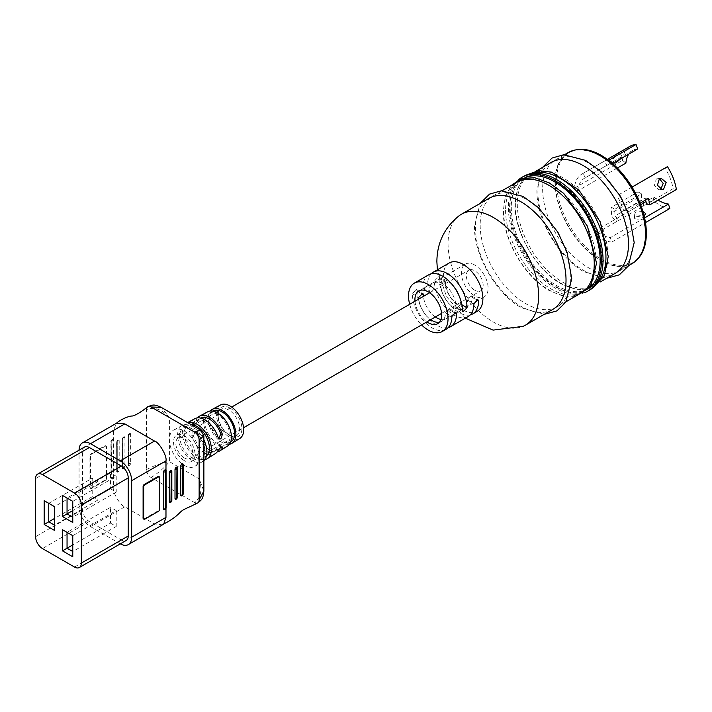<?xml version="1.0" encoding="UTF-8"?>
<svg xmlns="http://www.w3.org/2000/svg" width="712" height="712" viewBox="0 0 712 712"><rect width="100%" height="100%" fill="white"/><g stroke="black" fill="none" stroke-linecap="round" stroke-linejoin="round"><path stroke-width="0.53" stroke-dasharray="3.56 2.67" d="M184.275 457.914A11.917 6.88 -120 0 0 190.229 458.51A11.917 6.88 -120 0 0 192.053 448.961A11.917 6.88 -120 0 0 184.275 438.467A11.917 6.88 -120 0 0 178.311 437.871A11.917 6.88 -120 0 0 176.487 447.421A11.917 6.88 -120 0 0 184.275 457.914M474.753 290.211A11.917 6.88 -120 0 0 480.716 290.799A11.917 6.88 -120 0 0 482.54 281.249A11.917 6.88 -120 0 0 474.753 270.756A11.917 6.88 -120 0 0 468.799 270.168A11.917 6.88 -120 0 0 466.974 279.709A11.917 6.88 -120 0 0 474.753 290.211M230.02 408.047A16.821 9.71 -120 0 0 218.121 414.909A16.821 9.71 -120 0 0 230.02 435.513L230.02 435.513A16.821 9.71 -120 0 0 241.911 428.651A16.821 9.71 -120 0 0 230.02 408.047M228.872 434.854L230.02 435.513L228.872 434.854A15.201 8.775 60 0 1 218.121 416.235A15.201 8.775 60 0 1 221.272 409.275A15.201 8.775 60 0 1 228.872 410.023A15.201 8.775 60 0 1 238.805 423.426A15.201 8.775 60 0 1 236.473 435.611A15.201 8.775 60 0 1 228.872 434.854M193.504 435.993L194.99 431.73L196.432 431.499L198.078 433.359L196.476 432.932L194.83 431.072L193.361 431.294L191.786 435.539L193.504 435.993A17.791 10.271 -120 0 0 204.86 450.829A17.791 10.271 -120 0 0 213.751 451.711A17.791 10.271 -120 0 0 216.217 449.112L217.925 450.634M198.078 433.359A17.791 10.271 -120 0 0 209.435 448.195A17.791 10.271 -120 0 0 218.326 449.076A17.791 10.271 -120 0 0 220.791 446.469L220.827 445.525L219.296 445.757L216.217 449.112M194.919 418.656A20.265 11.695 -120 0 0 191.786 421.985L191.786 422.955L193.361 422.768L196.476 419.448L198.078 420.863L194.99 424.21L193.468 424.441L193.504 423.498A17.791 10.271 60 0 1 195.96 420.899A17.791 10.271 60 0 1 204.86 421.78A17.791 10.271 60 0 1 216.217 436.616L217.863 438.467L218.744 438.467M198.078 420.863A17.791 10.271 60 0 1 200.535 418.255A17.791 10.271 60 0 1 200.829 418.104M239.864 438.414A19.331 11.161 60 0 1 230.02 437.56A19.331 11.161 60 0 1 217.338 420.365A19.331 11.161 60 0 1 220.533 404.941M229.495 444.217A19.625 11.33 60 0 1 222.01 442.428A19.625 11.33 60 0 1 209.835 427.067A19.625 11.33 60 0 1 210.325 411.011M184.275 460.602A15.201 8.775 60 0 1 174.342 447.207A15.201 8.775 60 0 1 176.674 435.023A15.201 8.775 60 0 1 184.275 435.78A15.201 8.775 60 0 1 194.207 449.174A15.201 8.775 60 0 1 191.875 461.358A15.201 8.775 60 0 1 184.275 460.602M213.119 410.993A17.791 10.271 -120 0 0 210.387 425.251A17.791 10.271 -120 0 0 222.01 440.924A17.791 10.271 -120 0 0 230.91 441.805M217.436 443.567A17.791 10.271 -120 0 0 226.336 444.448A17.791 10.271 -120 0 0 229.059 430.19A17.791 10.271 -120 0 0 217.436 414.517A17.791 10.271 -120 0 0 208.545 413.636A17.791 10.271 -120 0 0 205.812 427.894A17.791 10.271 -120 0 0 217.436 443.567M191.234 424.69A17.791 10.271 -120 0 0 187.959 425.518A17.791 10.271 -120 0 0 185.227 439.776A17.791 10.271 -120 0 0 196.85 455.457A17.791 10.271 -120 0 0 205.75 456.339A17.791 10.271 -120 0 0 206.516 455.805M192.276 458.092A17.791 10.271 -120 0 0 201.176 458.973A17.791 10.271 -120 0 0 203.899 444.724A17.791 10.271 -120 0 0 192.276 429.042A17.791 10.271 -120 0 0 183.385 428.161A17.791 10.271 -120 0 0 180.652 442.419A17.791 10.271 -120 0 0 192.276 458.092M129.264 433.733A1.62 0.935 120 0 0 128.115 435.708L128.115 464.767A1.62 0.935 120 0 0 128.196 465.194A1.62 0.935 120 0 0 129.264 465.426L129.495 465.292A1.62 0.935 120 0 0 130.634 463.307L130.634 434.258A1.62 0.935 120 0 0 129.904 433.448A1.62 0.935 120 0 0 129.495 433.599L129.264 433.733A1.62 0.935 -120 0 0 129.023 433.804L129.023 433.804A1.62 0.935 -120 0 0 128.694 434.543L128.694 463.948L128.694 434.543M123.55 437.035A1.62 0.935 120 0 0 122.402 439.01L122.402 468.069A1.62 0.935 120 0 0 122.473 468.496A1.62 0.935 120 0 0 123.55 468.727L123.772 468.594A1.62 0.935 120 0 0 124.92 466.609L124.92 437.56A1.62 0.935 120 0 0 124.182 436.75A1.62 0.935 120 0 0 123.772 436.901L123.55 437.035A1.62 0.935 -120 0 0 123.31 437.106L123.31 437.106A1.62 0.935 -120 0 0 122.971 437.844L122.971 467.25L122.971 437.844M117.827 440.336A1.62 0.935 120 0 0 116.688 442.312L116.688 471.362A1.62 0.935 120 0 0 116.759 471.798A1.62 0.935 120 0 0 117.827 472.029L118.059 471.896A1.62 0.935 120 0 0 119.198 469.911L119.198 440.862A1.62 0.935 120 0 0 118.468 440.052A1.62 0.935 120 0 0 118.059 440.203L117.827 440.336A1.62 0.935 -120 0 0 117.587 440.408L117.587 440.408A1.62 0.935 -120 0 0 117.258 441.146L117.258 470.552L117.258 441.146M146.53 469.582C154.157 465.514 161.784 462.88 169.403 461.661L169.403 439.607A21.022 12.14 60 0 1 173.959 429.87A21.022 12.14 60 0 1 184.275 431.027A21.022 12.14 60 0 1 199.138 456.775A21.022 12.14 60 0 1 194.981 466.28A21.022 12.14 60 0 1 184.275 465.354A21.022 12.14 60 0 1 169.403 439.607L169.403 417.552C161.784 409.213 154.157 406.57 146.53 409.631L146.53 469.582A6.47 3.738 -120 0 0 151.104 477.503L194.563 502.601C201.024 497.528 202.546 489.598 199.138 478.829L203.872 491.031M162.541 524.842L154.54 523.987L124.805 506.819C120.195 505.689 112.042 491.547 113.368 487.017L113.484 440.203A1.62 0.935 120 0 0 113.368 439.696L113.368 430.493L116.626 423.142M203.872 460.611A20.728 11.97 60 0 1 202.831 461.403A20.728 11.97 60 0 1 192.276 460.495A20.728 11.97 60 0 1 178.685 442.054A20.728 11.97 60 0 1 182.103 425.509A20.728 11.97 60 0 1 192.276 426.639A20.728 11.97 60 0 1 203.872 439.918M227.52 446.077A19.794 11.428 60 0 1 217.436 445.205A19.794 11.428 60 0 1 204.46 427.592A19.794 11.428 60 0 1 207.726 411.794M196.476 432.932A20.096 11.606 -120 0 0 209.435 450.073A20.096 11.606 -120 0 0 217.16 451.897M191.786 435.539A20.265 11.695 -120 0 0 204.86 452.85A20.265 11.695 -120 0 0 215.175 453.74M204.816 459.569A20.559 11.873 60 0 1 196.85 457.718A20.559 11.873 60 0 1 183.367 439.42A20.559 11.873 60 0 1 186.767 423.017A20.559 11.873 60 0 1 187.648 422.617M197.509 417.864A20.096 11.606 -120 0 0 196.476 419.448M166.092 470.57L166.092 507.549A1.62 0.935 -60 0 1 165.976 508.19L165.976 508.466M165.976 508.19A1.62 0.935 -60 0 1 164.944 509.534A1.94 1.121 -120 0 0 164.997 509.516M143.771 518.995A1.62 0.935 120 0 0 144.242 518.843L157.966 510.913A1.62 0.935 120 0 0 159.114 508.938L159.114 477.245A1.62 0.935 120 0 0 159.007 476.755M84.497 447.047A9.701 5.607 -120 0 0 82.485 451.488L82.485 509.596A9.701 5.607 -120 0 0 89.347 521.478L121.369 539.972A9.701 5.607 -120 0 0 126.229 540.452M120.328 543.852A16.171 9.336 60 0 1 120.23 543.799L90.495 526.631A16.171 9.336 60 0 1 79.059 506.819L79.059 450.304A16.171 9.336 60 0 1 79.059 450.189M105.358 446.21L91.634 454.131A1.62 0.935 120 0 0 90.495 456.116L90.495 487.809A1.62 0.935 120 0 0 90.833 488.548A1.62 0.935 120 0 0 91.634 488.468L105.358 480.547A1.62 0.935 120 0 0 106.506 478.562L106.506 446.869A1.62 0.935 120 0 0 106.168 446.13A1.62 0.935 120 0 0 105.358 446.21L104.789 445.881L91.065 453.802A1.62 0.935 120 0 0 89.926 455.787L89.926 487.48A1.62 0.935 120 0 0 90.255 488.218A1.62 0.935 120 0 0 91.065 488.138L104.789 480.217A1.62 0.935 120 0 0 105.937 478.233L105.937 446.54A1.62 0.935 120 0 0 105.599 445.801A1.62 0.935 120 0 0 104.789 445.881M113.368 439.696A1.62 0.935 120 0 0 112.745 439.393A1.62 0.935 120 0 0 112.336 439.544L112.113 439.669A1.62 0.935 120 0 0 110.965 441.654L110.965 478.633A1.62 0.935 120 0 0 111.036 479.06A1.62 0.935 120 0 0 112.113 479.292L112.336 479.158A1.62 0.935 120 0 0 113.368 477.814L111.384 477.725L111.766 440.354L111.9 477.503M110.511 488.797L116.225 492.099L116.225 476.248L72.766 501.346L67.053 498.044L110.511 472.946L110.511 488.797L72.766 510.584M116.225 476.248L110.511 472.946M116.225 492.099L72.766 517.188L72.766 501.346M110.511 523.133L116.225 526.435L116.225 510.584L72.766 535.673L67.053 532.371L110.511 507.282L110.511 523.133L72.766 544.92M116.225 510.584L110.511 507.282M116.225 526.435L72.766 551.524L72.766 535.673M92.213 496.718L97.927 500.02L97.927 481.534L92.213 478.233L92.213 496.718L54.468 518.505M97.927 500.02L54.468 525.109L54.468 506.624L48.754 503.322L92.213 478.233M97.927 481.534L54.468 506.624M72.766 551.524L72.766 556.802M72.766 517.188L72.766 522.474M54.468 525.109L54.468 530.396M170.435 502.396L170.666 502.263A1.62 0.935 -60 0 0 171.806 500.287L171.806 471.237M176.149 499.094L176.38 498.97A1.62 0.935 -60 0 0 177.528 496.985L177.528 467.935M181.871 495.792L182.103 495.668A1.62 0.935 -60 0 0 183.242 493.683L183.242 464.633M200.642 430.119L199.138 434.721L169.403 417.552L161.206 407.344M151.104 477.503C158.438 472.937 164.543 467.659 169.403 461.661L199.138 478.829L199.138 434.721L203.872 435.717M660.522 189.436L659.089 189.917L654.328 185.61L656.286 178.97L659.419 178.641M642.936 211.508L635.985 211.98L634.321 214.561L644.084 215.825M644.44 220.07L634.668 218.753L636.341 216.181L646.14 217.899L644.44 220.07M458.822 305.11A18.895 10.911 60 0 1 445.454 281.97L444.875 280.519L440.808 284.649A18.895 10.911 -120 0 0 454.176 307.798A18.895 10.911 -120 0 0 463.619 308.732A18.895 10.911 -120 0 0 467.535 300.081L471.397 295.836L472.181 297.393A18.895 10.911 60 0 1 468.265 306.044A18.895 10.911 60 0 1 458.822 305.11M435.361 316.982A18.895 10.911 60 0 1 423.453 296.343M418.807 299.031A18.895 10.911 -120 0 0 430.716 319.661M414.989 301.229A18.895 10.911 -120 0 0 426.897 321.868M459.044 295.747A18.895 10.911 60 0 1 460.664 304.042L456.597 308.171L456.018 306.73A18.895 10.911 -120 0 0 442.659 283.581A18.895 10.911 -120 0 0 433.207 282.646A18.895 10.911 -120 0 0 429.292 291.297L430.075 292.863L433.946 288.618A18.895 10.911 60 0 1 437.853 279.967A18.895 10.911 60 0 1 447.305 280.902A18.895 10.911 60 0 1 453.678 286.455M474.753 265.051A18.895 10.911 -120 0 0 465.31 264.116A18.895 10.911 -120 0 0 462.408 279.255A18.895 10.911 -120 0 0 474.753 295.907A18.895 10.911 -120 0 0 484.204 296.851A18.895 10.911 -120 0 0 487.097 281.703A18.895 10.911 -120 0 0 474.753 265.051M505.582 210.396A64.044 36.979 -120 0 0 550.865 288.832A64.044 36.979 -120 0 0 582.888 292.009A64.044 36.979 -120 0 0 596.158 262.683A64.044 36.979 -120 0 0 568.194 198.23A64.044 36.979 -120 0 0 518.843 181.07A64.044 36.979 -120 0 0 505.582 210.396M525.029 177.662A64.044 36.979 -120 0 0 522.839 178.765A64.044 36.979 -120 0 0 509.578 208.082A64.044 36.979 -120 0 0 554.862 286.527A64.044 36.979 -120 0 0 586.884 289.695A64.044 36.979 -120 0 0 588.931 288.351M580.992 293.104A64.044 36.979 60 0 1 548.97 289.926A64.044 36.979 60 0 1 503.678 211.491A64.044 36.979 60 0 1 516.939 182.174M480.182 225.054A64.044 36.979 -120 0 0 525.474 303.499A64.044 36.979 -120 0 0 557.496 306.667A64.044 36.979 -120 0 0 570.757 277.351A64.044 36.979 -120 0 0 542.802 212.897A64.044 36.979 -120 0 0 493.452 195.738A64.044 36.979 -120 0 0 480.182 225.054M552.752 309.409A64.044 36.979 60 0 1 520.73 306.231A64.044 36.979 60 0 1 475.438 227.796A64.044 36.979 60 0 1 488.708 198.47M459.169 215.709A64.044 36.979 -120 0 0 448.062 243.602A64.044 36.979 -120 0 0 474.566 306.489A64.044 36.979 -120 0 0 523.053 326.372M449.165 262.995A27.937 16.127 -120 0 0 443.38 275.784A27.937 16.127 -120 0 0 463.138 309.996A27.937 16.127 -120 0 0 477.102 311.384M448.195 327.627A27.937 16.127 60 0 1 436.741 325.233A27.937 16.127 60 0 1 416.992 291.021L416.378 289.562L412.346 293.709A27.937 16.127 -120 0 0 432.095 327.921A27.937 16.127 -120 0 0 446.059 329.3M470.267 314.882A27.937 16.127 60 0 1 458.822 312.488A27.937 16.127 60 0 1 439.064 278.276L438.458 276.817L434.418 280.964A27.937 16.127 -120 0 0 454.176 315.176A27.937 16.127 -120 0 0 468.14 316.555M523.694 176.318A65.744 37.959 -120 0 0 510.077 206.409A65.744 37.959 -120 0 0 556.562 286.927A65.744 37.959 -120 0 0 589.438 290.185M518.567 179.736A65.744 37.959 -120 0 0 508.377 207.397A65.744 37.959 -120 0 0 554.862 287.906A65.744 37.959 -120 0 0 583.911 292.908M607.852 255.937A64.044 36.979 -120 0 0 579.888 191.484A64.044 36.979 -120 0 0 530.538 174.324A64.044 36.979 -120 0 0 517.277 203.641A64.044 36.979 -120 0 0 562.56 282.085A64.044 36.979 -120 0 0 594.582 285.254A64.044 36.979 -120 0 0 607.852 255.937M597.003 283.073A64.044 36.979 60 0 1 592.687 286.349A64.044 36.979 60 0 1 560.656 283.18A64.044 36.979 60 0 1 515.372 204.736A64.044 36.979 60 0 1 528.633 175.419A64.044 36.979 60 0 1 533.635 173.319M542.651 188.992A64.044 36.979 -120 0 0 587.934 267.436A64.044 36.979 -120 0 0 619.956 270.605A64.044 36.979 -120 0 0 633.226 241.288A64.044 36.979 -120 0 0 605.262 176.834A64.044 36.979 -120 0 0 555.912 159.675A64.044 36.979 -120 0 0 542.651 188.992M632.265 263.493A64.044 36.979 60 0 1 582.914 246.343A64.044 36.979 60 0 1 554.959 181.889A64.044 36.979 60 0 1 568.221 152.564M555.298 182.085A63.564 36.695 -120 0 0 583.048 246.049A63.564 36.695 -120 0 0 632.025 263.075A63.564 36.695 -120 0 0 645.188 233.981A63.564 36.695 -120 0 0 617.446 170.017A63.564 36.695 -120 0 0 568.461 152.982A63.564 36.695 -120 0 0 555.298 182.085M638.682 257.877A63.564 36.695 60 0 1 633.191 262.408A63.564 36.695 60 0 1 584.205 245.382A63.564 36.695 60 0 1 556.464 181.409A63.564 36.695 60 0 1 569.627 152.315A63.564 36.695 60 0 1 576.293 149.823M615.212 273.346A64.044 36.979 60 0 1 583.19 270.168A64.044 36.979 60 0 1 537.907 191.733A64.044 36.979 60 0 1 551.168 162.407M511.278 207.103A64.044 36.979 -120 0 0 556.562 285.548A64.044 36.979 -120 0 0 588.584 288.716A64.044 36.979 -120 0 0 601.854 259.399A64.044 36.979 -120 0 0 573.899 194.946A64.044 36.979 -120 0 0 524.539 177.786A64.044 36.979 -120 0 0 511.278 207.103M632.051 187.087L619.351 194.412A39.418 22.757 60 0 1 626.827 210.859L640.07 203.214M667.456 166.644L665.044 168.148A34.915 20.159 60 0 1 673.062 188.725L646.46 204.086M665.044 168.148L619.351 194.412M645.624 200.01A34.915 20.159 -120 0 0 645.099 198.096L623.605 210.512A34.915 20.159 -120 0 0 616.939 195.925M611.724 242.08A37.433 21.609 60 0 1 595.098 234.017L595.837 230.581A34.95 20.176 -120 0 0 610.362 237.603L611.724 242.08L645.472 222.598M669.814 208.536A37.433 21.609 60 0 1 653.198 200.472L595.098 234.017M640.649 204.709L595.837 230.581M653.198 200.472L653.936 197.037L645.998 201.621M653.936 197.037A34.95 20.176 -120 0 0 658.093 200.081M644.574 217.854L610.362 237.603M623.605 210.512L626.827 210.859M617.34 218.175L616.592 221.601L614.545 219.714A6.203 3.587 60 0 1 611.412 213.048L611.412 207.245L614.892 209.248L614.892 215.959L617.34 218.175M439.438 322.242A18.895 10.911 -120 0 0 441.547 321.477A18.895 10.911 -120 0 0 445.454 312.826L449.325 308.581L450.109 310.138A18.895 10.911 60 0 1 446.193 318.789A18.895 10.911 60 0 1 440.959 319.501M409.685 304.291A27.937 16.127 -120 0 0 421.602 324.93M428.686 274.823A27.937 16.127 -120 0 0 422.901 287.612L423.649 289.152L427.556 284.925A27.937 16.127 60 0 1 431.205 273.817M644.004 202.778L643.265 206.213L641.209 204.317A6.203 3.587 60 0 1 638.086 197.651L638.086 191.848L611.412 207.245M638.086 191.848L641.557 193.851L614.892 209.248M641.557 193.851L641.557 200.561L614.892 215.959M641.557 200.561L642.767 201.656M673.062 188.725L676.4 189.517M645.099 198.096L648.321 198.452M613.13 163.155L620.205 157.637L622.386 156.569L620.624 158.829M617.251 153.712L610.273 159.604L612.827 159.034L619.458 152.68L617.251 153.712M625.919 163.084L622.493 160.431L574.388 188.208A37.505 21.654 60 0 1 582.024 173.977A37.505 21.654 60 0 1 583.039 173.452L604.533 161.046A37.505 21.654 60 0 1 608.182 159.969M622.493 160.431A37.505 21.654 60 0 1 630.129 146.209M610.015 161.393L611.119 164.321A32.699 18.877 -120 0 0 606.82 165.389L604.533 161.046M612.534 163.502L611.119 164.321M637.721 148.959A32.699 18.877 -120 0 0 632.594 150.463A32.699 18.877 -120 0 0 628.732 154.148M617.34 168.041L577.815 190.861L574.388 188.208M606.82 165.389L585.326 177.795A32.699 18.877 -120 0 0 584.49 178.231A32.699 18.877 -120 0 0 577.815 190.861M585.326 177.795L583.039 173.452M82.485 509.596L35.6 536.67M89.347 521.478L42.462 548.552M82.485 451.488L35.6 478.562M121.369 539.972L74.484 567.037M154.54 523.987L120.23 543.799M124.805 506.819L90.495 526.631M113.368 487.017L79.059 506.819M113.368 430.493L79.059 450.304M144.821 519.173L144.242 518.843M158.545 511.243L157.966 510.913M159.684 509.267L159.114 508.938M159.684 477.574L159.114 477.245M91.065 453.802L91.634 454.131M89.926 455.787L90.495 456.116M105.937 446.54L106.506 446.869M105.937 478.233L106.506 478.562M104.789 480.217L105.358 480.547M91.065 488.138L91.634 488.468M89.926 487.48L90.495 487.809M128.916 463.815A1.62 0.935 -120 0 0 129.495 465.292M130.634 463.307A1.62 0.935 -0 0 0 129.077 463.557M130.634 434.258A1.62 0.935 0 0 0 129.077 434.498M128.694 463.948A1.62 0.935 -120 0 0 129.264 465.426M129.495 433.599A1.62 0.935 -120 0 0 129.255 433.67L129.255 433.67A1.62 0.935 -120 0 0 128.916 434.409M128.543 463.859A1.62 0.935 0 0 0 128.062 464.518L128.062 464.518A1.62 0.935 0 0 0 128.115 464.767M128.543 434.81A1.62 0.935 0 0 0 128.062 435.468L128.062 435.468A1.62 0.935 0 0 0 128.115 435.708M123.203 467.117A1.62 0.935 -120 0 0 123.772 468.594M124.92 466.609A1.62 0.935 -0 0 0 123.354 466.849M124.92 437.56A1.62 0.935 0 0 0 123.354 437.8M122.971 467.25A1.62 0.935 -120 0 0 123.55 468.727M123.772 436.901A1.62 0.935 -120 0 0 123.541 436.972L123.541 436.972A1.62 0.935 -120 0 0 123.203 437.711M122.82 467.161A1.62 0.935 -0 0 0 122.348 467.82L122.348 467.82A1.62 0.935 -0 0 0 122.402 468.069M122.82 438.111A1.62 0.935 0 0 0 122.348 438.77L122.348 438.77A1.62 0.935 0 0 0 122.402 439.01M117.48 470.418A1.62 0.935 -120 0 0 118.059 471.896M119.198 469.911A1.62 0.935 -0 0 0 117.64 470.151M119.198 440.862A1.62 0.935 -0 0 0 117.64 441.102M117.258 470.552A1.62 0.935 -120 0 0 117.827 472.029M118.059 440.203A1.62 0.935 -120 0 0 117.818 440.274L117.818 440.274A1.62 0.935 -120 0 0 117.48 441.013M117.106 470.463A1.62 0.935 -0 0 0 116.626 471.122L116.626 471.122A1.62 0.935 -0 0 0 116.688 471.362M117.106 441.413A1.62 0.935 0 0 0 116.626 442.072L116.626 442.072A1.62 0.935 0 0 0 116.688 442.312M113.484 477.173A1.62 0.935 -0 0 0 111.918 477.423M111.766 477.681A1.62 0.935 -120 0 0 112.336 479.158M113.484 440.203A1.62 0.935 0 0 0 111.918 440.443M111.535 477.814A1.62 0.935 -120 0 0 112.113 479.292M112.336 439.544A1.62 0.935 -120 0 0 112.104 439.615L112.104 439.615A1.62 0.935 -120 0 0 111.766 440.354M111.384 477.725A1.62 0.935 0 0 0 110.912 478.384A1.62 0.935 0 0 0 110.965 478.633M112.113 439.669A1.62 0.935 -120 0 0 111.873 439.749A1.62 0.935 -120 0 0 111.535 440.488M111.384 440.755A1.62 0.935 0 0 0 110.912 441.413A1.62 0.935 0 0 0 110.965 441.654M193.504 423.498L191.786 421.985M217.925 437.07L216.217 436.616M221.361 446.976L220.791 446.469M456.018 306.73L462.408 310.414M460.664 304.042L461.857 304.727M450.109 310.138L454.034 312.408M445.454 312.826L451.844 316.52M472.181 297.393L476.114 299.663M467.535 300.081L473.925 303.766M427.556 284.925L433.946 288.618M422.901 287.612L429.292 291.297M412.346 293.709L418.736 297.393M416.992 291.021L421.264 293.486M434.418 280.964L440.808 284.649M439.064 278.276L445.454 281.97M641.209 204.317L614.545 219.714M638.086 197.651L611.412 213.048M190.229 458.51L243.584 427.698M441.565 313.396L480.716 290.799M178.311 437.871L231.676 407.068M429.656 292.765L468.799 270.168M218.121 416.235L218.121 414.909M213.751 451.711L218.326 449.076M195.96 420.899L200.535 418.255M176.674 435.023L221.272 409.275M230.679 441.947L226.336 444.448M205.75 456.339L201.176 458.973M182.103 425.509L173.959 429.87M187.585 422.581L186.767 423.017M202.831 461.403L194.981 466.28M183.269 493.861L182.548 495.401C181.409 496.38 181.649 495.863 183.269 493.861M177.546 497.163L176.834 498.703C175.695 499.682 175.935 499.165 177.546 497.163M171.832 500.465L171.111 502.004C169.972 502.983 170.213 502.467 171.832 500.465M105.599 445.801L106.168 446.13M90.255 488.218L90.833 488.548M128.196 465.194L128.062 435.468L129.904 433.448M122.482 468.496L122.348 438.77L124.182 436.75M116.759 471.798L116.626 442.072L118.468 440.052M111.036 479.06L110.912 441.413L112.745 439.393M187.959 425.518L183.385 428.161M212.888 411.127L208.545 413.636M191.875 461.358L236.473 435.611M191.786 422.955L193.468 424.441M217.863 438.467L219.527 438.912M196.432 431.499L194.83 431.072M222.411 446.931L220.827 445.525M662.213 189.579L659.089 189.917M634.668 218.753L634.321 214.561M465.31 264.116L437.853 279.967M433.207 282.646L418.825 290.95M582.888 292.009L586.884 289.695M575.216 296.441L562.72 296.023L549.246 290.549C524.602 277.012 502.681 239.054 503.286 210.939L505.28 196.53L511.163 185.503M557.496 306.667L566.111 301.692M544.137 314.375L521.424 307.771C496.104 293.798 473.898 255.332 474.459 226.425L480.093 203.445M465.328 318.184L446.584 296.744L437.39 269.795M592.882 287.719L577.948 289.9L560.94 283.794C536.296 270.257 514.376 232.299 514.981 204.193L518.202 186.41L527.548 174.565M619.956 270.605L628.571 265.629M632.025 263.075L633.191 262.408M606.597 278.321L583.885 271.708C558.573 257.735 536.358 219.269 536.919 190.362L542.553 167.382M594.582 285.254L600.358 281.916M588.584 288.716L592.687 286.349M456.597 308.171L463.022 311.883M449.325 308.581L455.742 312.292M471.397 295.836L477.823 299.538M524.539 177.786L528.633 175.419M530.538 174.324L536.314 170.987M568.461 152.982L569.627 152.315M555.912 159.675L564.527 154.7M423.649 289.152L430.075 292.863M416.378 289.562L422.803 293.264M438.458 276.817L444.875 280.519M493.452 195.738L502.067 190.763M518.843 181.07L522.839 178.765M484.204 296.851L468.265 306.044M463.619 308.732L446.193 318.789M441.547 321.477L437.729 323.684M646.14 217.899L645.784 213.68M660.923 178.151L657.781 178.49M610.273 159.604L613.201 163.502M607.354 159.355L582.024 173.977M632.594 150.463L584.49 178.231M619.458 152.68L622.386 156.569"/><path stroke-width="1.07" d="M200.829 418.104A17.791 10.271 60 0 1 209.435 419.137A17.791 10.271 60 0 1 220.791 433.973L222.384 434.4A20.096 11.606 -120 0 0 209.435 417.259A20.096 11.606 -120 0 0 199.574 416.155A20.096 11.606 -120 0 0 197.509 417.864M210.325 411.011A19.625 11.33 60 0 1 212.381 409.302L220.533 404.941A19.331 11.161 60 0 1 230.02 405.991A19.331 11.161 60 0 1 242.596 422.866A19.331 11.161 60 0 1 239.864 438.414L232.005 443.291A19.625 11.33 60 0 1 229.495 444.217M212.381 409.302A19.625 11.33 60 0 1 222.01 410.379A19.625 11.33 60 0 1 234.782 427.503A19.625 11.33 60 0 1 232.005 443.291M230.679 441.947L230.91 441.805A17.791 10.271 -120 0 0 233.634 427.556A17.791 10.271 -120 0 0 222.01 411.874A17.791 10.271 -120 0 0 213.119 410.993L212.888 411.127M206.516 455.805A17.791 10.271 -120 0 0 208.242 441.342A17.791 10.271 -120 0 0 196.85 426.399A17.791 10.271 -120 0 0 191.234 424.69M116.626 423.142L124.805 423.889L154.54 441.057C159.141 442.188 167.302 456.33 165.976 460.869L165.976 470.062A1.62 0.935 -60 0 0 164.944 469.911L164.712 470.045A1.62 0.935 -60 0 0 163.573 472.029L163.573 509A1.62 0.935 -60 0 0 164.428 509.783L164.89 509.596A1.94 1.121 -120 0 0 165.291 508.706L165.54 471.531L165.291 508.706M194.563 502.601A6.47 3.738 -120 0 0 197.803 502.921A6.47 3.738 -120 0 0 199.138 499.957L199.138 440.007A6.47 3.738 -120 0 0 194.563 432.077L151.104 406.988A6.47 3.738 -120 0 0 147.874 406.668A6.47 3.738 -120 0 0 146.53 409.631M199.574 416.155L207.726 411.794A19.794 11.428 60 0 1 217.436 412.88A19.794 11.428 60 0 1 230.323 430.155A19.794 11.428 60 0 1 227.52 446.077L219.661 450.954A20.096 11.606 -120 0 0 222.384 447.884L221.361 446.976M187.648 422.617A20.559 11.873 60 0 1 196.85 424.138A20.559 11.873 60 0 1 210.236 442.081A20.559 11.873 60 0 1 207.317 458.617A20.559 11.873 60 0 1 204.816 459.569M222.384 434.4L220.925 438.681L219.527 438.912L217.925 437.07A20.265 11.695 -120 0 0 204.86 419.76A20.265 11.695 -120 0 0 194.919 418.656L187.585 422.581M207.317 458.617L215.175 453.74A20.265 11.695 -120 0 0 217.925 450.634L220.925 447.207L222.411 446.931L222.384 447.884M217.16 451.897A20.096 11.606 -120 0 0 219.661 450.954M203.872 439.918A20.728 11.97 60 0 1 203.872 460.611M165.976 508.466L165.976 517.384L163.76 523.916L162.541 524.842M164.997 509.516A1.94 1.121 -120 0 0 165.113 509.463L164.89 509.596A1.94 1.121 -120 0 1 164.712 509.659A1.62 0.935 -60 0 1 164.428 509.783M79.059 450.189A16.171 9.336 60 0 1 82.405 442.9A16.171 9.336 60 0 1 90.495 443.701L120.23 460.869A16.171 9.336 60 0 1 131.667 480.671L131.667 537.195A16.171 9.336 60 0 1 128.311 544.6A16.171 9.336 60 0 1 120.328 543.852M159.007 476.755A1.62 0.935 120 0 0 158.776 476.506A1.62 0.935 120 0 0 157.966 476.586L144.242 484.507A1.62 0.935 120 0 0 143.103 486.483L143.103 518.176A1.62 0.935 120 0 0 143.432 518.923A1.62 0.935 120 0 0 143.771 518.995M35.6 536.67A9.701 5.607 -120 0 0 42.462 548.552L74.484 567.037A9.701 5.607 -120 0 0 79.335 567.517A9.701 5.607 -120 0 0 81.346 563.076L81.346 504.977A9.701 5.607 -120 0 0 74.484 493.087L42.462 474.601A9.701 5.607 -120 0 0 37.611 474.121A9.701 5.607 -120 0 0 35.6 478.562L35.6 536.67M79.335 567.517L126.229 540.452A9.701 5.607 -120 0 0 128.231 536.003L128.231 477.903A9.701 5.607 -120 0 0 121.369 466.013L89.347 447.528A9.701 5.607 -120 0 0 84.497 447.047L37.611 474.121M62.478 550.865L62.478 529.737L72.766 535.673L72.766 556.802L62.478 550.865L67.053 548.222L72.766 551.524M62.478 516.529L62.478 495.401L72.766 501.346L72.766 522.474L62.478 516.529L67.053 513.886L72.766 517.188M44.18 524.45L44.18 500.678L54.468 506.624L54.468 530.396L44.18 524.45L48.754 521.807L54.468 525.109M62.478 495.401L67.053 498.044L67.053 513.886L72.766 510.584M62.478 529.737L67.053 532.371L67.053 548.222L72.766 544.92M54.468 518.505L48.754 521.807L48.754 503.322L44.18 500.678M166.092 470.57L165.976 470.062L166.092 470.57A1.94 1.121 180 0 1 166.119 470.757L166.119 470.757A1.94 1.121 180 0 1 165.549 471.549M171.005 501.444L171.236 472.189L171.005 501.444A1.94 1.121 60 0 1 170.604 502.334A1.94 1.121 60 0 1 170.435 502.396A1.62 0.935 -60 0 1 170.15 502.521A1.62 0.935 -60 0 1 169.287 501.738L169.287 472.688A1.62 0.935 -60 0 1 170.435 470.703L170.666 470.57A1.62 0.935 -60 0 1 171.77 470.926A1.62 0.935 -60 0 1 171.806 471.237A1.94 1.121 0 0 1 171.832 471.415L171.77 470.926M175.01 498.436A1.94 1.121 0 0 0 176.692 498.124L176.95 468.888L176.692 498.124A1.94 1.121 60 0 1 176.327 499.032A1.94 1.121 60 0 1 176.149 499.094A1.62 0.935 -60 0 1 175.873 499.219A1.62 0.935 -60 0 1 175.01 498.436L175.01 469.386A1.62 0.935 -60 0 1 176.149 467.401L176.38 467.268A1.62 0.935 -60 0 1 177.493 467.624A1.62 0.935 -60 0 1 177.528 467.935A1.94 1.121 0 0 1 177.546 468.113L177.493 467.624M182.441 494.84L182.673 465.586L182.441 494.84A1.94 1.121 60 0 1 182.041 495.73A1.94 1.121 60 0 1 181.871 495.792A1.62 0.935 -60 0 1 181.587 495.917A1.62 0.935 -60 0 1 180.723 495.134L180.723 466.084A1.62 0.935 -60 0 1 181.871 464.099L182.103 463.975A1.62 0.935 -60 0 1 183.207 464.322A1.62 0.935 -60 0 1 183.242 464.633A1.94 1.121 0 0 1 183.269 464.811L183.207 464.322M147.874 406.668C153.632 404.523 153.917 404.265 161.206 407.344L151.104 406.988M161.206 407.344L200.642 430.119L194.563 432.077M200.642 430.119L203.872 435.717L199.138 440.007M203.872 435.717L203.872 491.031L199.138 499.957M144.821 484.836A1.62 0.935 120 0 0 143.673 486.812L143.673 518.514A1.62 0.935 120 0 0 144.011 519.253A1.62 0.935 120 0 0 144.821 519.173L158.545 511.243A1.62 0.935 120 0 0 159.684 509.267L159.684 477.574A1.62 0.935 120 0 0 159.346 476.835A1.62 0.935 120 0 0 158.545 476.915L144.821 484.836L144.242 484.507M218.744 438.467L220.791 433.973M659.428 178.632L657.434 185.271L662.213 189.579L663.646 189.098L666.156 182.397L660.923 178.151L659.428 178.632M440.959 319.501A18.895 10.911 60 0 1 436.741 317.855A18.895 10.911 60 0 1 435.361 316.982M423.453 296.343A18.895 10.911 60 0 1 423.382 294.715L422.803 293.264L418.736 297.393A18.895 10.911 -120 0 0 418.807 299.031M430.716 319.661A18.895 10.911 -120 0 0 432.095 320.542A18.895 10.911 -120 0 0 439.438 322.242M426.897 321.868A18.895 10.911 -120 0 0 428.277 322.741A18.895 10.911 -120 0 0 437.729 323.684A18.895 10.911 -120 0 0 440.621 308.536A18.895 10.911 -120 0 0 428.277 291.884A18.895 10.911 -120 0 0 418.825 290.95A18.895 10.911 -120 0 0 414.989 301.229M588.931 288.351A64.044 36.979 -120 0 0 600.154 260.378A64.044 36.979 -120 0 0 573.569 197.411A64.044 36.979 -120 0 0 525.029 177.662M502.067 190.763L516.939 182.174A64.044 36.979 60 0 1 566.298 199.333A64.044 36.979 60 0 1 594.253 263.787A64.044 36.979 60 0 1 580.992 293.104L566.111 301.692M461.323 214.285L488.708 198.47A64.044 36.979 60 0 1 538.058 215.629A64.044 36.979 60 0 1 566.022 280.083A64.044 36.979 60 0 1 552.752 309.409L525.367 325.215A64.044 36.979 -120 0 0 538.637 295.898A64.044 36.979 -120 0 0 510.673 231.445A64.044 36.979 -120 0 0 461.323 214.285A64.044 36.979 -120 0 0 459.169 215.709C444.484 227.52 437.052 242.837 436.874 261.651L437.39 269.795M465.328 318.184L493.069 330.11L523.053 326.372A64.044 36.979 -120 0 0 525.367 325.215M421.602 324.93A27.937 16.127 -120 0 0 428.277 330.128A27.937 16.127 -120 0 0 442.241 331.507L446.059 329.3A27.937 16.127 -120 0 0 451.844 316.52L455.742 312.292L456.499 313.832A27.937 16.127 60 0 1 450.714 326.621L468.14 316.555A27.937 16.127 -120 0 0 473.925 303.766L477.823 299.538L478.571 301.087A27.937 16.127 60 0 1 472.786 313.876L477.102 311.384A27.937 16.127 -120 0 0 482.887 298.595A27.937 16.127 -120 0 0 463.138 264.383A27.937 16.127 -120 0 0 449.165 262.995L433.341 272.135A27.937 16.127 60 0 1 447.305 273.524A27.937 16.127 60 0 1 467.054 307.735L463.022 311.883L462.408 310.414A27.937 16.127 -120 0 0 442.659 276.203A27.937 16.127 -120 0 0 428.686 274.823L414.313 283.127A27.937 16.127 -120 0 0 409.685 304.291M442.241 331.507A27.937 16.127 -120 0 0 446.531 309.124A27.937 16.127 -120 0 0 428.277 284.506A27.937 16.127 -120 0 0 414.313 283.127M450.714 326.621A27.937 16.127 60 0 1 448.195 327.627M472.786 313.876A27.937 16.127 60 0 1 470.267 314.882M583.911 292.908A65.744 37.959 -120 0 0 587.729 291.163L589.438 290.185A65.744 37.959 -120 0 0 603.046 260.085A65.744 37.959 -120 0 0 574.353 193.931A65.744 37.959 -120 0 0 523.694 176.318L521.994 177.297A65.744 37.959 -120 0 0 518.567 179.736M587.729 291.163A65.744 37.959 -120 0 0 601.346 261.073A65.744 37.959 -120 0 0 572.653 194.91A65.744 37.959 -120 0 0 521.994 177.297M533.635 173.319A64.044 36.979 60 0 1 581.001 195.898A64.044 36.979 60 0 1 605.948 257.032A64.044 36.979 60 0 1 597.003 283.073M564.527 154.7L568.221 152.564A64.044 36.979 60 0 1 617.571 169.723A64.044 36.979 60 0 1 645.535 234.177A64.044 36.979 60 0 1 632.265 263.493L628.571 265.629M576.293 149.823A63.564 36.695 60 0 1 622.519 173.728A63.564 36.695 60 0 1 646.354 233.313A63.564 36.695 60 0 1 638.682 257.877M536.314 170.987L551.168 162.407A64.044 36.979 60 0 1 600.528 179.566A64.044 36.979 60 0 1 628.482 244.02A64.044 36.979 60 0 1 615.212 273.346L600.358 281.916M640.07 203.214L648.321 198.452A39.418 22.757 60 0 1 649.789 204.878L646.46 204.086A34.915 20.159 -120 0 0 645.624 200.01M632.051 187.087L667.456 166.644A39.418 22.757 -120 0 1 676.4 189.517L649.789 204.878M659.419 178.641L663.192 183.482L660.816 189.25M658.093 200.081A34.95 20.176 -120 0 0 668.461 204.059L669.814 208.536L645.472 222.598M645.998 201.621L640.649 204.709M668.461 204.059L644.574 217.854M644.102 215.816L645.784 213.68L642.936 211.508M453.678 286.455A18.895 10.911 60 0 1 459.044 295.747M431.205 273.817A27.937 16.127 60 0 1 433.341 272.135M642.767 201.656L644.004 202.778M620.624 158.829L615.782 162.959L613.13 163.155M608.182 159.969A37.505 21.654 60 0 1 609.428 159.844L610.015 161.393M607.354 159.355L630.129 146.209A37.505 21.654 60 0 1 636.038 144.483L609.428 159.844M636.038 144.483L637.721 148.959L612.534 163.502M628.732 154.148A32.699 18.877 -120 0 0 625.919 163.084L617.34 168.041M165.976 460.869L131.667 480.671M165.976 517.384L131.667 537.195M89.347 447.528L42.462 474.601M121.369 466.013L74.484 493.087M128.231 477.903L81.346 504.977M128.231 536.003L81.346 563.076M124.805 423.889L90.495 443.701M154.54 441.057L120.23 460.869M143.673 486.812L143.103 486.483M143.673 518.514L143.103 518.176M158.545 476.915L157.966 476.586M180.723 495.134A1.94 1.121 0 0 0 182.414 494.822M181.587 495.917L182.272 495.597A1.94 1.121 60 0 1 182.147 495.65M182.673 494.707A1.94 1.121 60 0 1 182.272 495.597M180.723 466.084A1.94 1.121 -0 0 0 182.414 465.773M182.699 494.653A1.94 1.121 0 0 0 183.269 493.861L183.269 493.861A1.94 1.121 0 0 0 183.242 493.683M181.871 464.099A1.94 1.121 60 0 1 182.441 465.719M182.699 465.603A1.94 1.121 0 0 0 183.269 464.811L183.269 493.861L182.548 495.401C181.409 496.38 181.649 495.863 183.269 493.861M182.103 463.975A1.94 1.121 60 0 1 182.673 465.586M175.873 499.219L176.318 499.032A1.94 1.121 60 0 1 176.318 499.032L176.549 498.898A1.94 1.121 60 0 1 176.434 498.952M176.95 498.008A1.94 1.121 60 0 1 176.549 498.898M175.01 469.386A1.94 1.121 -0 0 0 176.692 469.074M176.985 497.955A1.94 1.121 -0 0 0 177.546 497.163L177.546 497.163A1.94 1.121 -0 0 0 177.528 496.985M176.149 467.401A1.94 1.121 60 0 1 176.727 469.021M176.985 468.905A1.94 1.121 0 0 0 177.546 468.113L177.546 497.163L176.834 498.703C175.695 499.682 175.935 499.165 177.546 497.163M176.38 467.268A1.94 1.121 60 0 1 176.95 468.888M169.287 501.738A1.94 1.121 -0 0 0 170.978 501.426M170.15 502.521L170.835 502.2A1.94 1.121 60 0 1 170.711 502.254M171.236 501.31A1.94 1.121 60 0 1 170.835 502.2M169.287 472.688A1.94 1.121 -0 0 0 170.978 472.376M171.263 501.257A1.94 1.121 -0 0 0 171.832 500.465L171.832 500.465A1.94 1.121 -0 0 0 171.806 500.287M170.435 470.703A1.94 1.121 60 0 1 171.005 472.323M171.263 472.207A1.94 1.121 0 0 0 171.832 471.415L171.832 500.465L171.111 502.004C169.972 502.983 170.213 502.467 171.832 500.465M170.666 470.57A1.94 1.121 60 0 1 171.236 472.189M165.54 471.531A1.94 1.495 -29 0 0 165.976 470.062M165.513 471.531A1.94 1.121 -120 0 0 164.944 469.911M166.092 507.549A1.94 1.121 180 0 1 166.119 507.727L166.119 507.727A1.94 1.121 180 0 1 165.549 508.519M165.291 471.664A1.94 1.121 -120 0 0 164.712 470.045M165.976 508.19A1.94 0.516 -161.3 0 1 166.012 508.368L166.012 508.368A1.94 0.516 -161.3 0 1 165.54 508.537M165.255 471.709A1.94 1.121 180 0 1 163.573 472.029M166.056 470.267L166.119 507.727L165.113 509.463A1.94 1.121 -120 0 0 165.513 508.573M165.255 508.688A1.94 1.121 180 0 1 163.573 509M461.857 304.727L467.054 307.735M454.034 312.408L456.499 313.832M476.114 299.663L478.571 301.087M421.264 293.486L423.382 294.715M243.584 427.698L441.565 313.396M231.676 407.068L429.656 292.765M147.838 406.685C141.35 411.839 136.286 414.936 132.628 415.986C128.48 415.924 120.328 419.688 116.341 423.328M162.621 524.788L128.311 544.6M116.715 423.088L82.405 442.9M163.715 523.961C167.035 522.305 174.191 518.55 179.887 512.604C183.963 508.679 185.262 509.267 197.989 502.797M203.872 491.031C202.884 498.996 202.448 499.085 197.803 502.921M144.011 519.253L143.432 518.923M159.346 476.835L158.776 476.506M511.163 185.503L521.451 178.561L534.596 177.671L549.157 182.824L563.735 193.424L587.436 226.22L596.549 263.235L590.933 285.61L575.216 296.441M480.093 203.445L489.553 194.109L501.337 190.789L523.142 196.459L538.61 207.735L557.968 232.299L567.028 252.217L571.745 278.712L565.809 302.173L556.864 310.904L544.137 314.375M527.548 174.565L538.619 170.657L551.649 172.162L578.901 190.051L600.198 221.806L608.244 256.48L604.274 275.909L592.882 287.719M542.553 167.382L552.014 158.046L563.797 154.726L585.602 160.396L601.07 171.672L620.428 196.236L629.488 216.154L634.205 242.65L628.278 266.11L619.324 274.841L606.597 278.321"/></g></svg>
